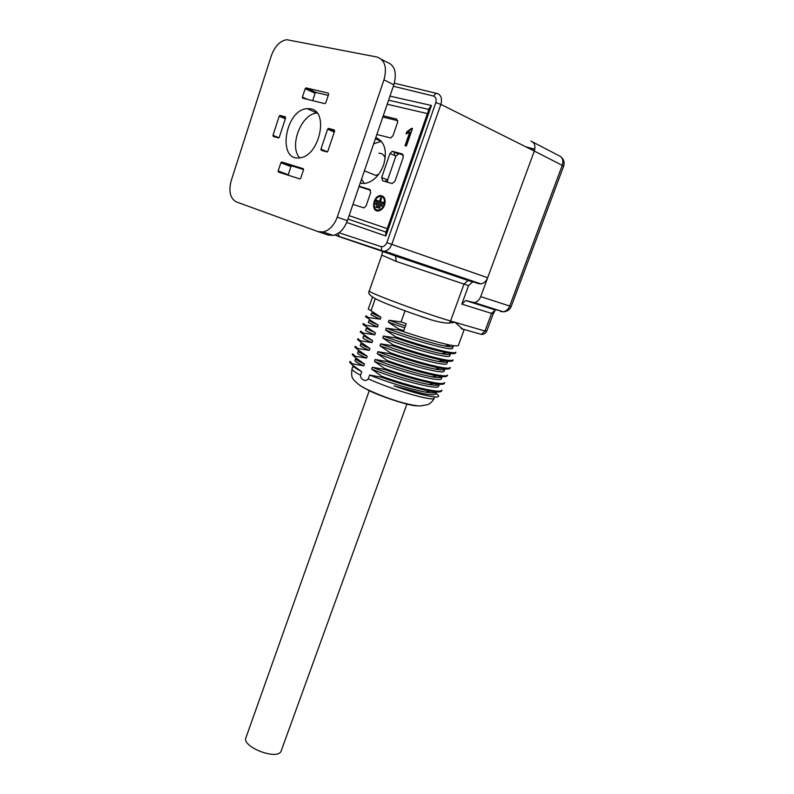 <?xml version="1.0" encoding="UTF-8"?>
<svg xmlns="http://www.w3.org/2000/svg" width="794" height="794" viewBox="0 0 794 794"><rect width="100%" height="100%" fill="white"/><g stroke="black" fill="none" stroke-linecap="round" stroke-linejoin="round"><path stroke-width="1.19" d="M455.687 352.218C455.24 355.067 423.559 346.551 395.749 336.874L395.402 337.827C415.867 344.844 432.829 349.817 446.288 352.715C451.707 353.757 454.724 353.896 455.349 353.132M452.878 359.841C452.372 362.878 420.671 354.521 392.921 344.794L392.583 345.737C412.721 352.695 429.534 357.598 443.032 360.436C448.719 361.488 451.885 361.598 452.55 360.754M450.089 367.453C449.503 370.679 417.793 362.481 390.102 352.695L389.765 353.638C409.575 360.526 426.249 365.359 439.787 368.138C445.732 369.22 449.047 369.289 449.751 368.366M447.3 375.046C446.645 378.45 414.925 370.411 387.293 360.575L386.956 361.518C406.439 368.327 422.964 373.101 436.531 375.83C442.744 376.922 446.218 376.961 446.962 375.959M444.511 382.619C443.796 386.212 412.056 378.321 384.495 368.436L384.157 369.369C403.312 376.108 419.679 380.822 433.266 383.502C439.757 384.614 443.399 384.624 444.183 383.522M441.742 390.172C440.948 393.943 409.208 386.212 381.696 376.267L381.358 377.21C400.196 383.869 416.403 388.524 430.001 391.154C436.779 392.296 440.581 392.266 441.404 391.075M373.974 313.441L371.622 313.054L380.951 317.292L380.286 319.178L370.977 314.89L371.592 313.144M371.195 320.974L368.942 320.697L378.192 325.123L377.527 327.009L368.297 322.533L368.902 320.806M366.262 328.329L375.433 332.944L374.768 334.81C368.267 332.14 365.21 330.582 365.617 330.155L366.223 328.448M363.592 335.931L372.684 340.735L372.019 342.601C365.538 339.872 362.521 338.254 362.947 337.748L363.543 336.07M360.923 343.514C360.565 343.891 362.024 344.864 365.29 346.432L369.935 348.506L369.279 350.372C362.828 347.583 359.831 345.906 360.287 345.33L360.873 343.673M358.263 351.087C357.886 351.514 359.414 352.576 362.848 354.273L367.195 356.258L366.54 358.124C360.119 355.275 357.151 353.538 357.628 352.893L358.203 351.256M355.613 358.63C355.206 359.126 356.814 360.287 360.416 362.104L364.466 363.999L354.769 357.092L355.097 356.178L366.54 358.124M355.097 356.178L352.734 353.896M367.195 356.258L357.469 349.42L357.786 348.497L369.279 350.372M357.786 348.497L355.384 346.333M369.935 348.506L360.168 341.728L360.486 340.805L372.019 342.601M360.486 340.805L358.044 338.76M372.684 340.735L362.868 334.016L363.195 333.083L374.768 334.81M363.195 333.083L360.704 331.167M375.433 332.944L365.587 326.274L365.915 325.351L377.527 327.009M365.915 325.351L363.374 323.545M378.192 325.123L370.659 320.409L368.307 318.523L368.634 317.59L380.286 319.178M368.634 317.59L366.044 315.913M352.417 354.799L354.769 357.092M355.067 347.246L357.469 349.42M357.717 339.673L360.168 341.728M360.387 332.071L362.868 334.016M363.047 324.458L365.587 326.274M365.726 316.826L368.307 318.523M380.951 317.292L371.036 310.752L375.234 298.802L376.167 299.189M368.406 309.174L371.036 310.752M404.077 310.454L405.029 310.841L401.079 321.927L406.23 323.664L403.729 330.681L398.578 328.934L398.241 329.887C419.034 336.974 436.124 342.006 449.523 344.983C454.694 345.995 457.572 346.164 458.158 345.479M462.971 329.401L455.151 322.334L449.344 323.029C445.712 323.327 439.737 322.285 431.4 319.903L420.741 316.469M364.466 363.999L363.811 365.845C357.419 362.957 354.481 361.151 354.978 360.436L355.543 358.828M352.923 366.5L361.746 371.711L360.526 375.175C360.476 377.507 361.429 379.066 363.374 379.84C365.22 380.912 366.848 380.584 368.257 378.857L369.607 375.046C386.063 381.735 412.086 389.864 425.743 392.107C432.125 393.169 435.708 393.139 436.502 391.998L436.521 391.958M435.767 393.725C435.072 395.204 430.527 395.075 422.13 393.328L393.983 385.854C422.835 396.285 446.883 400.682 435.975 393.427M349.777 362.342L352.079 364.754L352.407 363.831L363.811 365.845M352.407 363.831L350.094 361.439M404.732 327.862L388.345 322.185L389.02 320.29L405.416 325.957M386.221 328.17C404.017 334.75 432.214 343.594 444.987 346.025C449.91 346.988 452.649 347.127 453.195 346.462L452.52 348.298C452.233 351.494 410.885 339.554 385.556 330.066L386.221 328.17L398.241 329.887M383.433 336.041C401.01 342.641 428.839 351.355 441.792 353.747C446.943 354.719 449.811 354.839 450.397 354.104L449.722 355.93C449.354 359.335 408.017 347.544 382.768 337.926L383.433 336.041L395.402 337.827M380.654 343.881C398.002 350.501 425.485 359.096 438.586 361.449C443.975 362.441 446.982 362.53 447.608 361.717L446.933 363.543C446.486 367.156 405.158 355.514 379.989 345.757L380.654 343.881L392.583 345.737M377.884 351.702C395.005 358.342 422.12 366.818 435.38 369.141C441.007 370.153 444.154 370.212 444.819 369.319L444.144 371.135C443.618 374.957 402.3 363.454 377.219 353.578L377.884 351.702L389.765 353.638M375.115 359.503C392.018 366.163 418.766 374.52 432.174 376.813C438.04 377.845 441.335 377.865 442.04 376.902L441.375 378.718C440.769 382.728 399.451 371.384 374.45 361.379L375.115 359.503L386.956 361.518M372.356 367.285C389.04 373.964 415.421 382.202 428.959 384.465C435.082 385.517 438.516 385.507 439.261 384.455L438.596 386.271C437.921 390.489 396.613 379.284 371.691 369.15L372.356 367.285L384.157 369.369M371.691 369.15L381.696 376.267M374.45 361.379L384.495 368.436M377.219 353.578L387.293 360.575M379.989 345.757L390.102 352.695M382.768 337.926L392.921 344.794M385.556 330.066L395.749 336.874M449.573 346.442L448.134 345.311M388.345 322.185L398.578 328.934M381.358 377.21L369.607 375.046M401.079 321.927L389.02 320.29M480.936 334.284L481.333 334.393C483.983 334.482 485.829 333.291 486.881 330.83L485.005 331.048L491.546 313.402L461.81 304.112L468.579 285.612L396.196 261.415L381.815 255.112L382.242 252.621C383.919 252.303 378.023 249.505 395.581 256.075L478.544 283.637L382.48 251.083L384.753 251.251M473.968 282.108L472.579 281.979L468.579 285.612M461.81 304.112L465.691 300.549L474.226 302.603C477.164 302.008 479.328 300.013 480.727 296.619L487.675 277.741C486.206 281.284 483.933 283.329 480.856 283.865L478.544 283.637M381.795 250.626L381.249 246.676C383.581 246.964 385.447 245.624 386.857 242.646L435.827 102.605C436.621 99.319 435.936 97.156 433.792 96.114C434.775 93.99 436.015 93.146 437.514 93.603C441.176 95.181 442.298 98.774 440.868 104.391L435.827 102.605M391.789 244.373L487.675 277.741L534.312 151.068L440.868 104.391L391.789 244.373C390.201 248.175 387.869 250.457 384.792 251.202M406.409 146.007L412.483 128.519L411.59 128.3L406.826 131.854L406.111 133.918L409.754 132.042L405.029 145.639L406.409 146.007M384.604 204.961C385.944 199.105 384.475 195.979 380.197 195.592C372.733 196.118 370.947 212.236 378.5 210.936C381.219 210.4 383.254 208.405 384.604 204.961M359.156 186.203L369.726 189.488L370.649 192.694L366.123 205.845L364.019 207.919L352.933 204.425M376.862 134.444L390.658 137.977L393 135.734L397.645 122.266L396.672 119.1L383.234 115.815M360.198 183.156L364.664 183.493C373.021 181.985 379.343 175.782 383.621 164.914C387.422 150.8 384.812 141.679 375.8 137.551M381.666 177.528L389.963 153.5L392.276 151.287L402.32 153.927L403.302 157.162L394.866 181.459L392.028 183.573L382.619 180.744L381.666 177.528L387.621 179.96L395.898 156.071L389.963 153.5M359.007 186.64L370.59 190.242M382.817 117.026L397.844 120.708M392.782 151.326L403.441 155.217M387.621 179.96L387.611 182.253M398.707 153.917L395.898 156.071M394.807 155.594L394.132 151.922M381.398 141.272L373.656 143.823M361.548 179.216L364.287 183.533M385.249 181.538L386.976 179.692M385.209 158.224C384.098 154.81 381.993 153.153 378.907 153.262M370.748 173.38L375.612 175.365L378.639 174.372M431.638 267.737L431.827 267.221M376.852 210.817C371.443 208.693 374.738 196.168 380.802 195.83L382.45 195.959M377.17 209.944L379.195 210.261C384.782 209.914 387.432 198.123 382.202 196.862M381.596 196.634C386.837 197.885 384.187 209.685 378.589 210.033C371.929 211.184 373.508 196.962 380.088 196.495L381.596 196.634M379.621 208.336L380.048 207.095L376.326 205.894L375.899 207.125L379.621 208.336M381.755 206.172L382.182 204.931L375.979 202.936L375.552 204.177L381.755 206.172M383.264 203.8L383.701 202.559L380.395 201.507L381.577 198.093L380.703 197.825L379.522 201.229L376.247 200.187L375.82 201.418L383.264 203.8M411.59 128.3L412.433 128.638M406.826 131.854L407.421 132.132L412.185 128.578M406.885 133.66L407.421 132.132M405.665 145.808L410.349 132.32L409.754 132.042M380.395 201.507L383.681 202.599M380.703 197.825L381.557 198.133M379.522 201.229L380.127 201.458L381.299 198.053M376.247 200.187L380.127 201.458M376.425 201.616L376.842 200.416M375.979 202.936L382.172 204.961M376.158 204.366L376.574 203.165M376.326 205.894L380.038 207.125M376.515 207.323L376.932 206.122M384.753 251.212L382.48 251.083L339.495 236.771L394.618 255.45M361.746 371.711L352.079 364.754M530.888 141.064C534.64 142.573 535.791 145.917 534.312 151.068L562.261 165.351C563.69 160.358 562.519 157.093 558.758 155.564L530.888 141.064M502.423 311.536L500.557 311.506L503.207 311.794C507.009 311.675 509.679 309.908 511.207 306.494L509.698 306.047L562.261 165.351L563.601 166.333C564.723 162.879 564.028 159.902 561.517 157.391M474.236 302.613L503.237 311.794C506.165 311.248 508.319 309.323 509.698 306.047L480.727 296.619M389.973 96.124L431.44 105.493L429.256 108.202M385.725 232.97L385.874 235.997L346.71 222.429M391.789 244.383L386.857 242.646M339.495 236.771L338.016 233.446M396.196 261.415L395.581 256.075M369.329 390.519L246.051 737.398C240.85 746.668 277.87 760.999 281.165 750.965L281.334 750.509M290.902 166.611L280.868 162.74L278.168 170.968L278.446 172.06L299.834 178.928L300.747 178.193L303.526 169.807L303.229 168.685L281.751 162.006L291.785 165.886L290.902 166.611L288.143 175.176M303.586 169.559L291.785 165.886M285.324 118.802L279.21 116.202L272.977 135.347L273.255 136.419L278.446 137.928L279.319 137.173L285.612 117.919L285.324 116.847L280.084 115.448L285.642 117.81M334.274 132.072L327.604 129.194L320.935 149.163L321.252 150.294L326.92 151.932L327.872 151.168L334.611 131.07L334.294 129.948L328.557 128.41L334.621 131.03M315.099 93.255L305.164 88.7L302.405 97.116L302.693 98.198L324.835 103.637L325.778 102.843L328.627 94.248L328.319 93.146L306.077 87.906L316.012 92.471L315.099 93.255L312.657 100.649M328.25 95.379L316.012 92.471M318.007 231.61L236.324 201.894C230.161 198.47 228.464 191.364 231.233 180.585L271.29 55.828C274.843 46.221 279.994 40.851 286.753 39.71L376.991 57.029C384.911 59.868 387.234 67.47 383.968 79.837L337.261 217.129C334.095 225.456 329.371 230.409 323.079 231.987L318.007 231.61M381.517 59.381L386.847 62.15C394.767 64.989 397.099 72.542 393.844 84.789L347.355 220.712C344.199 228.96 339.485 233.863 333.202 235.401L328.13 235.024L318.414 231.749M311.01 108.897C329.351 112.073 319.009 156.636 299.755 157.798C277.066 161.827 284.798 109.939 307.089 108.629L311.01 108.897M299.685 157.808C288.728 146.334 301.234 113.671 317.054 113.036L317.094 113.026M305.164 88.7L306.077 87.906M327.604 129.194L328.557 128.41M279.21 116.202L280.084 115.448M280.868 162.74L281.751 162.006M353.012 366.054L352.089 368.684C351.454 369.756 354.273 371.92 360.526 375.175M472.579 281.979L467.994 280.461L464.014 284.093L450.555 320.994L485.005 331.048L481.392 334.383M381.805 255.162L369.329 290.832C364.635 291.249 424.363 313.511 450.555 320.994L449.344 323.029M431.44 105.493L385.874 235.997M339.008 232.761L381.249 246.676M433.792 96.114L393.348 86.248M492.588 308.429L492.201 308.965M427.38 113.602L387.194 104.232M349.092 215.64L387.184 228.583M432.432 268.015L432.621 267.489M347.931 219.035L386.023 232.106M428.829 109.433L388.574 100.193M368.257 378.857C392.772 390.013 433.732 401.903 434.229 398.201L434.318 397.943M394.35 83.191L436.799 93.434M534.828 149.203L525.757 146.801M339.346 236.711L334.879 234.964M417.416 405.774C411.788 406.588 382.777 397.437 368.208 390.191L360.744 385.904M491.546 313.402L495.377 309.968L493.193 313.838L491.546 313.402M563.581 166.383L511.207 306.494M498.364 310.256L496.905 310.146M468.063 280.451L469.403 280.57M383.968 79.837L393.844 84.789M337.261 217.129L347.355 220.712M278.168 170.968L288.212 174.749M272.977 135.347L278.942 137.769M320.935 149.163L327.416 151.833M302.405 97.116L307.347 99.339M455.518 353.191L455.855 352.278M452.719 360.823L453.056 359.91M449.92 368.426L450.258 367.523M447.131 376.019L447.469 375.105M444.352 383.591L444.69 382.678M441.573 391.134L441.911 390.231M358.908 360.228L360.416 362.104M361.201 352.228L362.848 354.273M363.503 344.209L365.29 346.432M365.826 336.19L367.751 338.591M368.158 328.15L370.232 330.731M370.5 320.111L372.714 322.87M372.862 312.062L375.215 314.99M458.337 345.549L464.232 329.48M365.577 316.776L365.895 315.853M362.898 324.409L363.225 323.495M360.238 332.021L360.555 331.108M357.568 339.614L357.896 338.701M354.918 347.186L355.236 346.283M352.268 354.749L352.586 353.846M349.628 362.282L349.946 361.379M443.002 360.446L443.518 361.091M430.001 391.154L425.743 392.107M433.266 383.502L428.959 384.465M436.531 375.83L432.174 376.813M439.787 368.148L435.38 369.141M443.042 360.436L438.586 361.449M446.297 352.725L441.792 353.747M449.543 344.983L444.987 346.025M368.257 309.124L372.475 297.105M381.041 141.292L375.373 138.791M392.276 151.287L398.201 153.877M436.502 391.998L435.856 393.755M434.655 397.02L434.229 398.201C432.611 401.337 430.427 403.491 427.688 404.652L420.671 405.923C416.513 406.042 409.148 404.603 398.578 401.585C386.827 397.963 375.701 393.586 365.2 388.464C357.856 385.159 352.238 378.381 353.002 378.629C351.673 377.597 351.335 374.371 351.99 368.942M380.802 195.83L380.197 195.592M379.195 210.261L378.589 210.033M356.625 368.227L358.005 369.925M465.691 300.549L495.377 309.968M461.096 328.577L481.333 334.393M369.279 290.951C366.967 293.81 371.88 297.72 384.018 302.703C398.161 308.469 413.962 314.196 431.41 319.883M480.846 283.865L384.812 251.261M534.779 149.461L526.888 147.356M493.193 313.838L487.119 330.195M429.336 107.994L385.666 233.138M338.8 236.344L381.775 250.636M335.137 234.875L338.73 236.275M467.994 280.461L395.472 255.986M406.985 403.888L281.165 750.965M364.426 170.799L375.612 175.365M323.079 231.987L333.202 235.401M307.089 108.629L317.054 113.036M291.597 165.867L281.572 161.996M285.632 117.859L279.935 115.438M334.602 131.089L328.388 128.4M315.883 92.461L305.938 87.896"/></g></svg>
